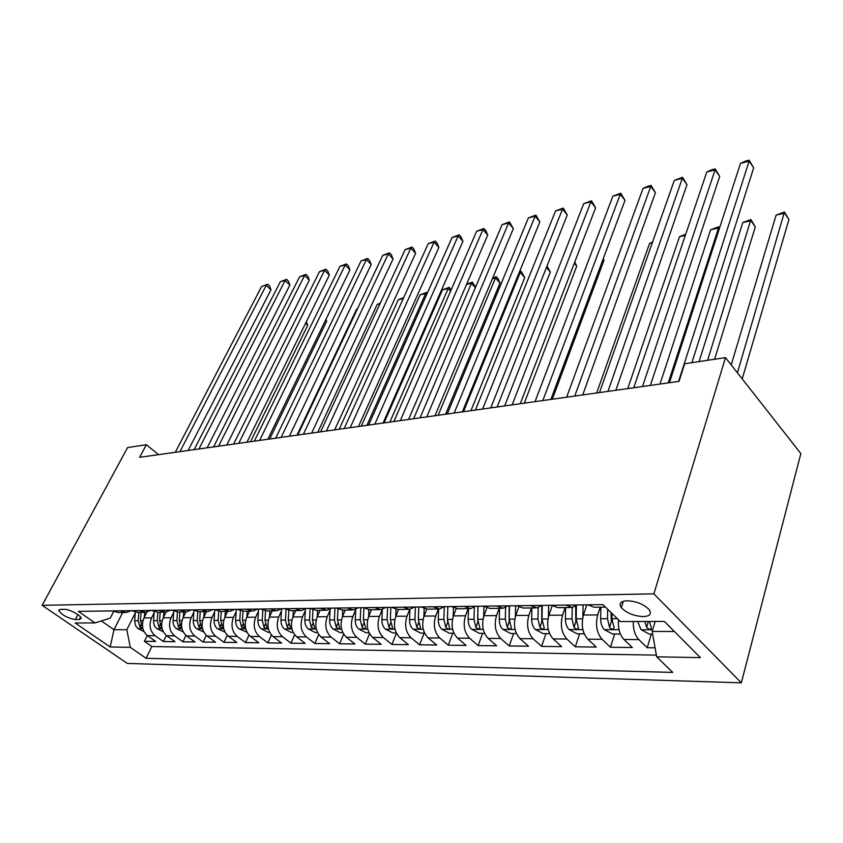 <?xml version="1.0" encoding="UTF-8"?>
<svg xmlns="http://www.w3.org/2000/svg" width="843" height="843" viewBox="0 0 843 843"><rect width="100%" height="100%" fill="white"/><g stroke="black" fill="none" stroke-linecap="round" stroke-linejoin="round"><path stroke-width="1.26" d="M627.181 600.764C620.596 601.207 618.646 603.514 621.323 607.666C626.518 613.019 633.799 616.001 643.167 616.602C649.964 616.222 651.945 613.873 649.099 609.542C643.746 604.21 636.444 601.28 627.181 600.764M653.873 593.851L725.496 357.622L800.85 453.576L741.324 682.83L127.304 663.42L42.15 605.316L653.873 593.851L741.324 682.83M146.903 612.113L143.984 617.94C141.139 625.169 142.298 631.059 147.472 635.643L155.702 641.449L144.395 641.302L147.272 635.496M154.143 612.777L151.603 617.898C148.758 625.158 149.928 631.091 155.101 635.706L163.352 641.544L166.313 635.474M163.352 641.544L175.017 641.692L166.745 635.801C161.55 631.144 160.37 625.148 163.226 617.814L166.06 612.039M185.892 611.892L183.079 617.687C180.233 625.137 181.424 631.228 186.651 635.959L194.954 641.955L182.91 641.797L185.966 635.422M206.409 611.639L203.595 617.55C200.76 625.127 201.962 631.312 207.209 636.117L215.555 642.208L203.11 642.05L206.272 635.359M227.621 611.386L224.807 617.403C221.962 625.116 223.184 631.407 228.453 636.296L236.841 642.482L223.985 642.324L227.262 635.253M249.549 611.143L246.736 617.266C243.901 625.095 245.134 631.502 250.434 636.465L258.843 642.766L245.555 642.598L248.948 635.127M272.226 610.88L269.423 617.108C266.609 625.085 267.853 631.597 273.174 636.655L281.615 643.061L267.863 642.882L271.404 634.958M295.714 610.617L292.921 616.95C290.118 625.063 291.383 631.692 296.715 636.844L305.187 643.357L290.951 643.177L294.639 634.747M320.055 610.343L317.263 616.791C314.471 625.053 315.756 631.797 321.109 637.034L329.602 643.673L314.85 643.483L318.707 634.473M345.272 610.058L342.5 616.623C339.729 625.032 341.025 631.913 346.399 637.245L354.914 643.989L339.613 643.799L343.659 634.136M371.436 609.763L368.686 616.444C365.925 625.021 367.242 632.018 372.627 637.456L381.152 644.326L365.293 644.126L369.55 633.715M398.591 609.457L395.862 616.265C393.133 625 394.461 632.134 399.856 637.666L408.391 644.674L391.932 644.463L396.421 633.198M426.79 609.173L424.092 616.075C421.395 624.979 422.743 632.25 428.139 637.898L436.685 645.032L419.582 644.821L424.134 633.072M456.147 608.751L453.439 615.885C450.773 624.969 452.143 632.376 457.549 638.13L466.084 645.411L448.307 645.19L452.817 633.209M486.769 608.088L483.977 615.685C481.353 624.948 482.733 632.513 488.139 638.383L496.664 645.801L478.171 645.569L482.628 633.356M518.73 607.129L515.768 615.474C513.187 624.926 514.599 632.65 519.994 638.636L528.498 646.212L509.246 645.959L513.64 633.504M552.091 605.917L548.909 615.253C546.369 624.905 547.792 632.787 553.177 638.899L561.67 646.634L541.606 646.381L545.937 633.662M586.812 604.831L583.461 615.021C580.985 624.884 582.429 632.935 587.803 639.184L596.254 647.076L575.326 646.802L579.573 633.82M618.509 619.795C617.877 628.267 619.679 634.821 623.936 639.468L632.345 647.54L610.501 647.255L614.663 633.989M158.568 454.651L146.355 444.735L139.632 457.317L679.026 381.384L684.664 363.765L725.496 357.622M75.354 619.563L79.305 619.542L81.191 618.362C81.328 615.601 69.21 609.046 64.49 609.341L60.559 609.394L58.747 610.522C61.824 615.032 67.356 618.045 75.354 619.563L77.925 614.673M122.678 612.576L113.974 629.7L126.829 629.742L130.307 647.35L146.102 658.288L672.746 672.419L656.665 656.823L700.385 657.614L664.358 621.439L620.322 621.554L602.871 604.621L78.325 611.354L95.038 622.924L110.254 618.13L113.584 611.607M130.307 647.35L110.18 646.981L75.132 622.977L95.038 622.924M600.216 607.171L597.708 614.926L583.461 615.021M565.105 607.571L562.555 615.158L548.909 615.253M531.459 607.951L528.867 615.379L515.768 615.474M499.182 608.319L496.538 615.601L483.977 615.685M468.181 608.667L465.515 615.801L453.439 615.885M438.381 609.025L435.694 616.001L424.092 616.075M409.751 609.32L407.021 616.191L395.862 616.265M382.269 609.405L379.434 616.381L368.686 616.444M355.714 609.721L352.859 616.549L342.5 616.623M330.066 610.132L327.253 616.728L317.263 616.791M305.335 610.532L302.553 616.886L292.921 616.95M281.478 610.901L278.727 617.044L269.423 617.108M258.432 611.249L255.714 617.202L246.736 617.266M236.166 611.586L233.49 617.35L224.807 617.403M214.638 611.902L211.993 617.487L203.595 617.55M193.816 612.208L191.203 617.634L183.079 617.687M173.658 612.503L171.087 617.761L163.226 617.814M144.395 641.302L151.856 646.539L656.37 655.127M633.262 621.512C633.093 629.373 634.958 635.401 638.836 639.595L647.224 647.73L655.085 647.824M610.501 647.255L602.071 639.3C596.707 632.998 595.253 624.874 597.708 614.926M575.326 646.802L566.854 639.015C561.47 632.84 560.047 624.895 562.555 615.158M541.606 646.381L533.103 638.741C527.707 632.703 526.295 624.916 528.867 615.379M509.246 645.959L500.721 638.478C495.326 632.566 493.935 624.937 496.538 615.601M478.171 645.569L469.635 638.235C464.23 632.429 462.86 624.958 465.515 615.801M448.307 645.19L439.761 637.993C434.366 632.303 433.007 624.979 435.694 616.001M419.582 644.821L411.036 637.761C405.641 632.187 404.303 624.99 407.021 616.191M391.932 644.463L383.396 637.54C378.012 632.06 376.684 625.011 379.434 616.381M365.293 644.126L356.768 637.329C351.394 631.955 350.087 625.032 352.859 616.549M339.613 643.799L331.109 637.118C325.756 631.839 324.46 625.042 327.253 616.728M314.85 643.483L306.367 636.918C301.025 631.734 299.75 625.063 302.553 616.886M290.951 643.177L282.489 636.728C277.168 631.639 275.914 625.074 278.727 617.044M267.863 642.882L259.433 636.539C254.133 631.533 252.889 625.095 255.714 617.202M245.555 642.598L237.157 636.36C231.878 631.439 230.655 625.106 233.49 617.35M223.985 642.324L215.618 636.191C210.36 631.354 209.159 625.116 211.993 617.487M203.11 642.05L194.786 636.022C189.559 631.259 188.358 625.137 191.203 617.634M182.91 641.797L174.627 635.864C169.422 631.175 168.242 625.148 171.087 617.761M119.991 610.817L126.26 612.534L131.171 610.68M112.425 610.922L118.684 612.619L124.838 612.555M135.238 613.04L126.829 629.742M146.355 444.735L127.599 447.559L42.15 605.316M101.36 620.933L113.974 629.7L110.18 646.981M655.169 621.46L652.187 631.428L674.379 631.502M151.856 646.539L146.102 658.288M647.224 647.73L651.281 634.168M131.519 610.669L137.809 612.408L144.195 612.334M150.549 610.427L145.628 612.313L139.327 610.574M151.245 610.416L157.557 612.187L164.206 612.102M170.581 610.174L165.649 612.092L159.316 610.311M171.624 610.153L177.978 611.955L184.891 611.87M191.287 609.9L186.335 611.86L179.981 610.047M192.71 609.889L199.085 611.712L206.282 611.628M212.699 609.626L207.736 611.618L201.351 609.774M214.533 609.605L220.929 611.47L228.432 611.375M234.86 609.341L229.886 611.365L223.479 609.489M237.136 609.32L243.553 611.207L251.362 611.122M257.81 609.046L252.826 611.101L246.398 609.194M260.54 609.015L266.978 610.943L275.134 610.848M281.583 608.741L276.599 610.838L270.15 608.888M284.818 608.699L291.278 610.669L299.781 610.574M306.241 608.425L301.246 610.553L294.787 608.572M310.003 608.383L316.473 610.385L325.356 610.279M331.815 608.098L326.821 610.269L320.351 608.246M336.157 608.045L342.627 610.09L351.91 609.984M358.359 607.761L353.375 609.963L346.894 607.908M363.322 607.698L369.803 609.784L379.508 609.668M385.946 607.403L380.973 609.658L374.482 607.55M391.563 607.329L398.054 609.457L408.202 609.341M414.63 607.034L409.666 609.331L403.186 607.181M420.963 606.96L427.433 609.131L438.065 609.004M444.482 606.654L439.53 608.994L433.049 606.802M451.563 606.56L458.034 608.783L469.172 608.657M475.557 606.254L470.626 608.635L464.166 606.402M483.471 606.149L489.92 608.414L501.606 608.288M507.95 605.843L503.05 608.267L496.611 605.98M516.748 605.727L523.176 608.045L535.442 607.908M541.733 605.4L536.875 607.887L530.468 605.548M551.501 605.285L557.887 607.645L570.774 607.508M577.023 604.947L572.207 607.487L565.832 605.095M587.813 604.81L594.157 607.234L605.443 607.108M656.665 656.823L652.187 631.428M603.546 605.274L602.798 604.621M188.115 450.499L270.951 289.866L266.24 285.324L179.938 451.648M261.604 286.515L267.726 284.217L261.604 286.515L175.281 452.301M267.726 284.217L269.612 286.04L270.951 289.866M144.301 617.308L144.659 612.355M144.016 631.607L137.883 628.541L135.628 625.801L134.648 621.428L135.302 612.281M250.529 441.711L307.706 325.366L305.566 323.312M138.832 612.397L138.231 620.754L139.906 627.002L142.657 627.993L140.475 620.743L141.087 612.366M306.378 321.678L307.706 325.366M207.136 447.812L289.855 285.092L285.134 280.466L198.937 448.971M280.361 281.688L286.578 279.36L285.134 280.466L280.361 281.688L194.132 449.646M286.578 279.36L288.464 281.204L289.855 285.092M226.746 445.051L309.307 280.171L304.576 275.461L218.527 446.21M299.655 276.725L305.977 274.365L304.576 275.461L299.655 276.725L213.574 446.906M305.977 274.365L307.864 276.241L309.307 280.171M246.967 442.206L329.328 275.113L324.576 270.318L238.738 443.365M319.518 271.615L325.935 269.212L324.576 270.318L319.518 271.615L233.616 444.092M325.935 269.212L327.832 271.13L329.328 275.113M267.842 439.266L349.94 269.897L345.187 265.018L259.591 440.436M339.971 266.356L346.494 263.922L345.187 265.018L339.971 266.356L254.312 441.174M346.494 263.922L348.391 265.872L349.94 269.897M163.51 617.234L163.858 612.113M163.331 631.818L156.819 628.583C154.532 626.728 153.458 624.094 153.595 620.69L154.216 611.86M269.665 439.013L326.694 321.194L325.598 320.119M157.841 612.176L157.251 620.669L158.948 627.023L161.761 628.003L159.58 620.669L160.17 612.155M325.999 319.297L326.694 321.194M183.331 617.16L183.69 611.892M183.216 631.913L176.356 628.625C174.069 626.739 172.984 624.062 173.11 620.606L173.742 611.323M177.473 611.986L176.893 620.585L178.611 627.044L181.487 628.014L179.296 620.574L179.875 611.934M203.816 617.087L204.164 611.66M203.753 632.018L196.545 628.667C194.238 626.749 193.152 624.031 193.268 620.522L193.911 610.638M197.747 611.733L197.178 620.501L198.906 627.055L201.867 628.024L199.654 620.49L200.223 611.702M357.443 308.865L356.705 309.033L296.999 435.167M356.705 309.033L357.537 308.664M224.986 617.013L225.323 611.417M224.986 632.113L217.399 628.709C215.091 626.77 213.985 623.999 214.101 620.427L214.765 609.774M218.695 611.386L218.137 620.406L219.886 627.076L222.921 628.035L220.697 620.395L221.256 611.46M379.982 303.817L377.211 304.439L317.769 432.238M377.211 304.439L380.341 303.059M289.391 436.242L371.173 264.533L366.41 259.56L281.13 437.401M361.046 260.94L367.664 258.464L366.41 259.56L361.046 260.94L275.682 438.17M367.664 258.464L369.571 260.445L371.173 264.533M246.873 616.95L247.21 611.164M246.946 632.218L238.959 628.762C236.641 626.781 235.534 623.968 235.64 620.332L236.293 609.331M240.371 610.922L239.812 620.322L241.583 627.097L244.681 628.046L242.457 620.3L242.995 611.249M403.249 298.612L398.328 299.708L339.181 429.224M398.328 299.708L403.734 297.547M311.647 433.102L393.059 259.001L388.286 253.933L303.385 434.271M382.754 255.355L389.487 252.837L388.286 253.933L382.754 255.355L297.758 435.062M389.487 252.837L391.394 254.86L393.059 259.001M269.528 616.886L269.855 610.912M269.676 632.334L268.158 632.324L261.267 628.804C258.927 626.792 257.81 623.936 257.916 620.237L258.559 609.036M262.795 610.311L262.236 620.216L264.017 627.118C265.682 628.583 266.746 628.899 267.21 628.056L264.976 620.206L265.492 610.954M366.895 425.325L425.62 293.596L420.077 294.839L361.268 426.115M426.632 294.681L425.62 293.596L426.663 292.395L427.338 293.111M420.077 294.839L426.663 292.395M334.66 429.867L415.62 253.29L410.847 248.127L326.399 431.026M405.146 249.602L411.995 247.041L410.847 248.127L405.146 249.602L320.572 431.848M411.995 247.041L413.892 249.096L415.62 253.29M292.974 616.823L293.301 610.648M293.206 632.44L291.341 632.429L284.344 628.857C282.005 626.813 280.877 623.904 280.972 620.142L281.594 608.741M286.019 609.5L285.44 620.121L287.242 627.139C288.959 628.646 290.055 628.952 290.519 628.056L288.285 620.111L288.791 610.543M389.877 422.09L448.191 288.538L442.491 289.823L384.06 422.912M450.605 291.151L448.191 288.538L449.182 287.337L451.195 289.792M442.491 289.823L449.182 287.337M358.454 426.516L438.897 247.41L434.124 242.141L350.193 427.675M428.233 243.659L435.199 241.056L434.124 242.141L428.233 243.659L344.165 428.529M435.199 241.056L437.106 243.163L438.897 247.41M317.274 616.77L317.59 610.374M317.579 632.556L315.335 632.545L308.253 628.91C305.904 626.823 304.766 623.862 304.85 620.037L305.419 609.025M310.076 608.435L309.486 620.016L311.309 627.16C313.08 628.72 314.207 629.015 314.671 628.056L312.426 620.005L312.932 609.974M413.607 418.75L471.469 283.332L466.537 284.439M475.368 287.632L471.469 283.332L472.386 282.131L475.536 287.242M466.653 284.165L472.386 282.131M383.08 423.049L462.923 241.33L458.149 235.966L374.829 424.208M452.069 237.526L459.161 234.881L458.149 235.966L452.069 237.526L368.591 425.093M459.161 234.881L461.058 237.031L462.923 241.33M342.458 616.728L342.764 610.09M342.848 632.682L340.214 632.671L333.017 628.962C330.667 626.844 329.529 623.831 329.602 619.932L330.119 609.247M445.62 414.24L500.004 283.058L495.473 277.958L492.396 278.643M334.966 608.056L334.408 619.911L336.241 627.181C338.085 628.794 339.234 629.078 339.697 628.056L337.453 619.89L337.959 609.194M438.128 415.304L495.473 277.958L496.316 276.746L498.129 278.791L500.004 283.058M492.744 277.811L496.316 276.746M408.57 419.456L487.728 235.06L482.965 229.581L400.33 420.615M476.685 231.193L483.893 228.506L482.965 229.581L476.685 231.193L393.871 421.532M483.893 228.506L485.8 230.697L487.728 235.06M368.581 616.686L368.886 609.816M369.076 632.808L365.999 632.798L358.707 629.015C356.347 626.855 355.198 623.788 355.261 619.816L355.735 609.373M470.952 410.678L524.767 277.6L520.236 272.405L519.151 272.647M360.783 607.729L360.246 619.795L362.1 627.203C364.007 628.867 365.198 629.152 365.662 628.056L363.407 619.784L363.923 608.151M463.481 411.732L520.236 272.405L521.016 271.204L524.767 277.6M519.615 271.52L521.016 271.204M434.988 415.736L513.366 228.579L508.603 222.995L426.769 416.895M502.112 224.659L509.457 221.92L508.603 222.995L502.112 224.659L420.067 417.843M509.457 221.92L513.366 228.579M395.704 616.665L395.989 609.405M396.294 632.935L392.754 632.924L385.356 629.078C382.985 626.876 381.837 623.746 381.89 619.7L382.322 609.394M497.149 406.99L550.331 271.983L546.454 267.431M387.569 607.381L387.063 619.679L388.939 627.224C390.92 628.941 392.143 629.215 392.606 628.046L390.351 619.668L390.846 607.339M547.002 266.061L550.331 271.983M462.364 411.89L539.857 221.878L535.105 216.177L454.177 413.038M528.392 217.894L535.874 215.113L535.105 216.177L528.392 217.894L447.233 414.018M535.874 215.113L539.857 221.878M423.871 616.665L424.166 608.772M424.566 633.072L420.541 633.051L413.028 629.141C410.657 626.886 409.498 623.704 409.54 619.584L409.94 609.299M524.262 403.175L576.728 266.167L574.294 263.237M415.388 607.023L414.914 619.552L416.811 627.255C418.866 629.026 420.13 629.289 420.583 628.035L418.328 619.542L418.792 606.981M574.768 262.015L576.728 266.167M490.774 407.886L567.265 214.954L562.523 209.117L482.618 409.034M555.579 210.908L563.198 208.073L562.523 209.117L555.579 210.908L475.41 410.056M563.198 208.073L567.265 214.954M453.165 616.676L453.45 607.856M453.966 633.219L449.403 633.198L441.785 629.205C439.414 626.907 438.244 623.662 438.276 619.457L438.634 609.036M552.334 399.224L604.01 260.171L603.124 259.086M444.293 606.812L443.871 619.436L445.778 627.276C447.918 629.11 449.214 629.363 449.667 628.014L447.412 619.415L447.844 606.612M447.454 621.112L447.812 606.612M603.282 258.664L604.01 260.171M520.257 403.734L595.622 207.778L590.901 201.825L512.144 404.882M583.714 203.669L591.47 200.782L590.901 201.825L583.714 203.669L504.662 405.936M591.47 200.782L595.622 207.778M483.629 616.718L483.924 606.528M484.556 633.367L479.425 633.335L471.69 629.268C469.319 626.929 468.139 623.62 468.16 619.32L468.487 608.667M474.335 607.223L473.977 619.299L475.905 627.297C478.129 629.205 479.467 629.436 479.92 627.993L477.665 619.289L478.055 606.222M475.905 627.297L477.802 622.155L477.876 606.222M550.89 399.424L624.99 200.349L620.29 194.269L542.829 400.562M612.85 196.177L620.754 193.237L620.29 194.269L612.85 196.177L535.042 401.658M620.754 193.237L624.99 200.349M515.347 616.802L515.621 605.738M516.411 633.514L510.658 633.493L502.807 629.331C500.436 626.95 499.256 623.567 499.267 619.194L499.551 608.309M505.621 607.497L505.315 619.162L507.265 627.329C509.583 629.3 510.963 629.51 511.406 627.961L509.161 619.152L509.499 605.822M507.265 627.329L509.13 622.081L509.151 605.822M652.303 242.826L649.563 243.437L596.675 392.975M649.563 243.437L652.577 242.057M582.724 394.945L655.422 192.657L650.743 186.429L574.736 396.073M643.03 188.421L648.014 186.208L651.091 185.418L650.743 186.429L643.03 188.421L566.644 397.211M651.091 185.418L655.422 192.657M548.403 616.939L548.645 605.316M549.604 633.673L543.187 633.641L535.21 629.405C532.85 626.971 531.659 623.514 531.659 619.047L531.912 607.94M538.213 607.603L537.96 619.025L539.931 627.361C542.355 629.405 543.788 629.595 544.199 627.93L541.975 619.004L542.26 605.4M539.931 627.361L541.764 621.997L541.733 605.411M685.317 235.429L679.542 236.725L627.74 388.602M679.542 236.725L685.738 234.206M615.854 390.277L686.971 184.68L682.324 178.316L607.94 391.394M674.326 180.37L682.545 177.304L682.324 178.316L674.326 180.37L599.51 392.585M682.545 177.304L686.971 184.68M586.507 605.769L586.517 604.831M582.882 617.129L583.082 604.874M584.231 633.841L577.097 633.81L568.993 629.479C566.644 626.992 565.453 623.472 565.421 618.899L565.632 607.561M572.207 607.487L572.007 618.878L573.988 627.392C576.528 629.51 578.003 629.679 578.403 627.898L576.19 618.857L576.412 605.516M573.988 627.392L575.79 621.913L575.674 606.096M668.257 382.901L718.521 228L710.586 229.77L659.995 384.06M719.237 228.98L718.584 226.82L719.522 228.095M710.586 229.77L718.584 226.82M650.353 385.42L719.701 176.408L715.096 169.886L642.524 386.526M706.792 172.025L711.861 169.749L715.18 168.895L715.096 169.886L706.792 172.025L633.746 387.759M715.18 168.895L719.701 176.408M622.429 604.146L622.461 601.607M620.385 634.02L612.482 633.978L604.241 629.552C601.902 627.013 600.701 623.409 600.659 618.751L600.827 607.16M714.59 359.266L755.317 226.872L750.987 220.729L742.757 222.563L699.089 361.594M607.655 609.257L607.529 618.72L609.531 627.424C612.187 629.616 613.715 629.763 614.094 627.856L611.902 618.699L611.965 613.441M609.531 627.424L611.301 621.828L611.027 612.534M707.635 360.309L750.923 219.559L755.317 226.872M742.757 222.563L750.923 219.559M691.903 362.669L753.684 167.81L749.121 161.129L678.573 381.447M740.491 163.352L745.623 161.055L749.069 160.17L749.121 161.129L740.491 163.352L669.416 382.743M749.069 160.17L753.684 167.81M652.672 634.168L649.416 634.157L641.059 629.637L637.635 621.502M742.209 378.897L788.953 219.465L784.654 213.184L776.118 215.091L731.218 364.903M644.811 621.481L646.655 627.455C649.437 629.732 651.017 629.847 651.386 627.803L649.384 621.47M646.655 627.455L648.309 621.481M737.404 372.785L784.454 212.025L788.953 219.465M776.118 215.091L784.454 212.025M151.603 617.898L143.984 617.94M155.101 635.706L147.472 635.643M638.836 639.595L623.936 639.468M602.071 639.3L587.803 639.184M566.854 639.015L553.177 638.899M533.103 638.741L519.994 638.636M500.721 638.478L488.139 638.383M469.635 638.235L457.549 638.13M439.761 637.993L428.139 637.898M411.036 637.761L399.856 637.666M383.396 637.54L372.627 637.456M356.768 637.329L346.399 637.245M331.109 637.118L321.109 637.034M306.367 636.918L296.715 636.844M282.489 636.728L273.174 636.655M259.433 636.539L250.434 636.465M237.157 636.36L228.453 636.296M215.618 636.191L207.209 636.117M194.786 636.022L186.651 635.959M174.627 635.864L166.745 635.801M80.591 617.097L79.305 619.542M138.041 628.625L142.878 628.636M140.475 620.743L142.931 620.733M134.68 620.775L138.231 620.754M141.013 624.8L139.906 627.002M156.977 628.667L162.119 628.678M159.58 620.669L162.162 620.648M153.595 620.69L157.251 620.669M160.086 624.705L158.948 627.023M176.524 628.709L181.993 628.72M179.296 620.574L182.025 620.564M173.11 620.606L176.893 620.585M179.78 624.6L178.611 627.044M196.714 628.752L202.531 628.762M199.654 620.49L202.541 620.48M193.268 620.522L197.178 620.501M200.128 624.494L198.906 627.055M217.568 628.804L223.753 628.815M220.697 620.395L223.753 620.385M214.101 620.427L218.137 620.406M221.151 624.368L219.886 627.076M239.127 628.846L245.703 628.867M242.457 620.3L245.682 620.29M235.64 620.332L239.812 620.322M242.889 624.241L241.583 627.097M261.435 628.899L268.411 628.91M264.976 620.206L268.38 620.195M257.916 620.237L262.236 620.216M265.387 624.094L264.017 627.118M284.523 628.952L291.931 628.962M288.285 620.111L291.889 620.09M280.972 620.142L285.44 620.121M288.664 623.925L287.242 627.139M308.422 629.004L316.304 629.026M312.426 620.005L316.23 619.984M304.85 620.037L309.486 620.016M312.785 623.746L311.309 627.16M333.196 629.057L341.563 629.078M337.453 619.89L341.478 619.879M329.602 619.932L334.408 619.911M337.78 623.546L336.241 627.181M358.886 629.12L367.78 629.131M363.407 619.784L367.664 619.763M355.261 619.816L360.246 619.795M363.702 623.325L362.1 627.203M385.546 629.173L394.988 629.194M390.351 619.668L394.851 619.647M381.89 619.7L387.063 619.679M390.615 623.072L388.939 627.224M413.218 629.236L423.26 629.257M418.328 619.542L423.091 619.521M409.54 619.584L414.914 619.552M418.56 622.787L416.811 627.255M441.974 629.3L452.649 629.321M447.412 619.415L452.459 619.394M438.276 619.457L443.871 619.436M447.601 622.461L445.778 627.276M471.88 629.373L483.229 629.394M477.665 619.289L483.007 619.257M468.16 619.32L473.977 619.299M502.997 629.436L515.073 629.468M509.161 619.152L514.82 619.12M499.267 619.194L505.315 619.162M535.41 629.51L548.266 629.542M541.975 619.004L547.971 618.983M531.659 619.047L537.96 619.025M569.204 629.584L582.882 629.616M576.19 618.857L582.555 618.825M565.421 618.899L572.007 618.878M604.452 629.668L619.025 629.7M611.902 618.699L617.361 618.678M600.659 618.751L607.529 618.72M641.26 629.742L652.682 629.774M623.325 601.291L621.323 607.666M59.189 609.689L58.747 610.522"/></g></svg>
